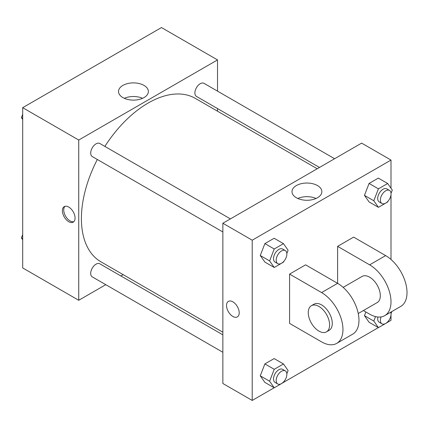 <?xml version="1.0" encoding="UTF-8"?>
<svg xmlns="http://www.w3.org/2000/svg" width="428" height="428" viewBox="0 0 428 428"><rect width="100%" height="100%" fill="white"/><g stroke="black" fill="none" stroke-linecap="round" stroke-linejoin="round"><path stroke-width="0.64" d="M105.78 284.679L78.736 300.29L22.689 267.933L22.689 107.679L161.474 27.553L217.52 59.915L217.52 91.137M123.162 274.642L120.878 275.964M97.327 159.484A94.358 54.479 120 0 0 81.406 218.622A94.358 54.479 120 0 0 100.949 261.818L222.86 332.203M317.218 168.766L195.307 98.381A94.358 54.479 120 0 0 104.876 146.413M217.52 108.568L217.52 111.205M78.736 300.29L78.736 140.036L217.52 59.915M334.6 158.729L204.001 83.332A7.549 4.36 120 0 0 198.185 85.354A7.549 4.36 120 0 0 194.89 92.951A7.549 4.36 120 0 0 196.452 96.407L319.502 167.45M222.86 334.84L99.81 263.798A7.549 4.36 120 0 0 93.989 265.82A7.549 4.36 120 0 0 90.693 273.417A7.549 4.36 120 0 0 92.261 276.873L222.86 352.271M222.86 231.96L92.261 156.562A7.549 4.36 -60 0 1 92.261 147.842A7.549 4.36 -60 0 1 99.81 143.487L230.408 218.885M78.736 140.036L22.689 107.679M122.895 97.595A14.932 8.619 180 0 1 118.519 91.501A14.932 8.619 180 0 1 133.45 82.882A14.932 8.619 180 0 1 148.382 91.501A14.932 8.619 180 0 1 139.164 99.462A14.932 8.619 180 0 1 122.895 97.595M75.071 218.045A8.967 5.173 60 0 1 73.215 222.148A8.967 5.173 60 0 1 64.248 216.975A8.967 5.173 60 0 1 64.248 206.622A8.967 5.173 60 0 1 71.155 209.025A8.967 5.173 60 0 1 75.071 218.045M73.835 221.672A8.967 5.173 60 0 1 65.596 216.199A8.967 5.173 60 0 1 64.97 206.323M124.313 98.317A14.932 8.619 180 0 1 142.588 98.317M274.177 387.768L252.215 400.448L222.86 383.493L222.86 223.245L361.639 143.118L390.999 160.067L390.999 188.24M22.689 119.449L21.4 117.609L22.689 114.281M25.99 105.775L35.321 100.387M22.689 118.353L21.4 117.609M130.187 45.619L139.512 40.232M22.689 239.76L21.4 237.92L22.689 234.592M22.689 238.669L21.4 237.92M283.759 261.417L283.475 262.15L274.23 267.484L269.608 260.909L274.23 248.994L283.475 243.655L288.098 250.236L286.835 253.483M285.294 250.573L282.624 249.032A7.549 4.36 120 0 0 276.809 251.054A7.549 4.36 120 0 0 273.513 258.651A7.549 4.36 120 0 0 275.076 262.107L277.745 263.648A7.549 4.36 120 0 0 285.294 259.293A7.549 4.36 120 0 0 285.294 250.573A7.549 4.36 120 0 0 279.479 252.595A7.549 4.36 120 0 0 276.183 260.192A7.549 4.36 120 0 0 277.745 263.648M274.23 267.484L264.889 262.091L260.267 255.516L264.889 243.602L274.134 238.262L283.475 243.655M269.608 260.909L260.267 255.516L264.889 243.602L274.134 238.262M274.23 248.994L264.889 243.602M387.95 201.262L387.666 201.995L378.422 207.329L373.799 200.753L378.422 188.839L387.666 183.5L392.289 190.08L391.026 193.328M389.485 190.417L386.816 188.876A7.549 4.36 120 0 0 381 190.899A7.549 4.36 120 0 0 377.705 198.496A7.549 4.36 120 0 0 379.267 201.952L381.937 203.493A7.549 4.36 120 0 0 389.485 199.138A7.549 4.36 120 0 0 389.485 190.417A7.549 4.36 120 0 0 383.67 192.445A7.549 4.36 120 0 0 380.374 200.036A7.549 4.36 120 0 0 381.937 203.493M378.422 207.329L369.08 201.936L364.458 195.361L369.08 183.446L378.325 178.107L387.666 183.5M373.799 200.753L364.458 195.361L369.08 183.446L378.325 178.107M378.422 188.839L369.08 183.446M283.759 381.728L283.475 382.461L274.23 387.8L269.608 381.22L274.23 369.305L283.475 363.971L288.098 370.546L286.835 373.794M285.294 370.889L282.624 369.348A7.549 4.36 120 0 0 276.809 371.37A7.549 4.36 120 0 0 273.513 378.967A7.549 4.36 120 0 0 275.076 382.423L277.745 383.964A7.549 4.36 120 0 0 285.294 379.604A7.549 4.36 120 0 0 285.294 370.889A7.549 4.36 120 0 0 279.479 372.911A7.549 4.36 120 0 0 276.183 380.508A7.549 4.36 120 0 0 277.745 383.964M274.23 387.8L264.889 382.407L260.267 375.827L264.889 363.912L274.134 358.578L283.475 363.971M269.608 381.22L260.267 375.827L264.889 363.912L274.134 358.578M274.23 369.305L264.889 363.912M391.839 311.557L391.026 313.638M387.95 321.572L387.666 322.305L378.422 327.645L373.799 321.064L375.533 316.597M377.908 317.004A7.549 4.36 120 0 0 377.705 318.812A7.549 4.36 120 0 0 379.267 322.268L381.937 323.809A7.549 4.36 120 0 0 388.608 320.775A7.549 4.36 120 0 0 390.705 312.21M378.422 327.645L369.08 322.252L364.458 315.671L365.887 311.985L364.458 315.671L373.799 321.064M381.064 316.929A7.549 4.36 120 0 0 380.374 320.353A7.549 4.36 120 0 0 381.937 323.809M232.869 316.463A8.967 5.173 -120 0 0 237.347 316.913A8.967 5.173 60 0 1 232.864 316.469A8.967 5.173 60 0 1 227.011 308.567A8.967 5.173 60 0 1 228.381 301.387A8.967 5.173 -120 0 0 227.011 308.567A8.967 5.173 -120 0 0 232.869 316.463M228.381 301.387A8.967 5.173 60 0 1 237.347 306.56A8.967 5.173 60 0 1 237.347 316.913M252.215 400.448L252.215 240.194L222.86 223.245L361.639 143.118M222.86 383.493L222.86 223.245M317.485 185.559A14.932 8.619 180 0 1 321.856 191.658A14.932 8.619 180 0 1 306.93 200.277A14.932 8.619 180 0 1 291.998 191.658A14.932 8.619 180 0 1 301.216 183.692A14.932 8.619 180 0 1 317.485 185.559M252.215 240.194L390.999 160.067M316.067 198.474A14.932 8.619 0 0 0 297.792 198.474M390.999 194.777L390.999 259.47M390.999 315.088L390.999 320.321L387.698 322.225M378.368 327.613L283.502 382.381M369.08 322.252L364.458 315.671M369.08 201.936L364.458 195.361M264.889 262.091L260.267 255.516M264.889 382.407L260.267 375.827M289.579 274.091L321.605 292.586A30.195 17.436 60 0 1 341.33 319.192A30.195 17.436 60 0 1 336.702 343.39A30.195 17.436 60 0 1 321.605 341.892L289.579 323.402L289.579 274.091L305.592 264.846L337.617 283.336L337.617 246.357L353.635 237.112L385.66 255.602A30.195 17.436 60 0 1 405.386 282.213A30.195 17.436 60 0 1 400.758 306.405L384.745 315.65A30.195 17.436 60 0 1 369.648 314.157L363.393 310.546M336.702 343.39L352.715 334.14A30.195 17.436 -120 0 0 357.348 309.947A30.195 17.436 -120 0 0 337.617 283.336L321.605 292.586M343.144 287.37L362.099 276.429A15.098 8.715 60 0 1 373.73 280.474A15.098 8.715 60 0 1 380.321 295.668A15.098 8.715 60 0 1 377.196 302.575L358.241 313.521M385.66 255.602L369.648 264.846L337.617 246.357M369.648 264.846A30.195 17.436 60 0 1 389.373 291.457A30.195 17.436 60 0 1 384.745 315.65M311.386 305.704L314.056 304.164A15.098 8.715 60 0 1 325.692 308.208A15.098 8.715 60 0 1 332.283 323.402A15.098 8.715 60 0 1 329.153 330.314L326.484 331.855A15.098 8.715 60 0 1 311.386 323.135A15.098 8.715 60 0 1 311.386 305.704A15.098 8.715 60 0 1 323.022 309.749A15.098 8.715 60 0 1 329.614 324.943A15.098 8.715 60 0 1 326.484 331.855"/></g></svg>
